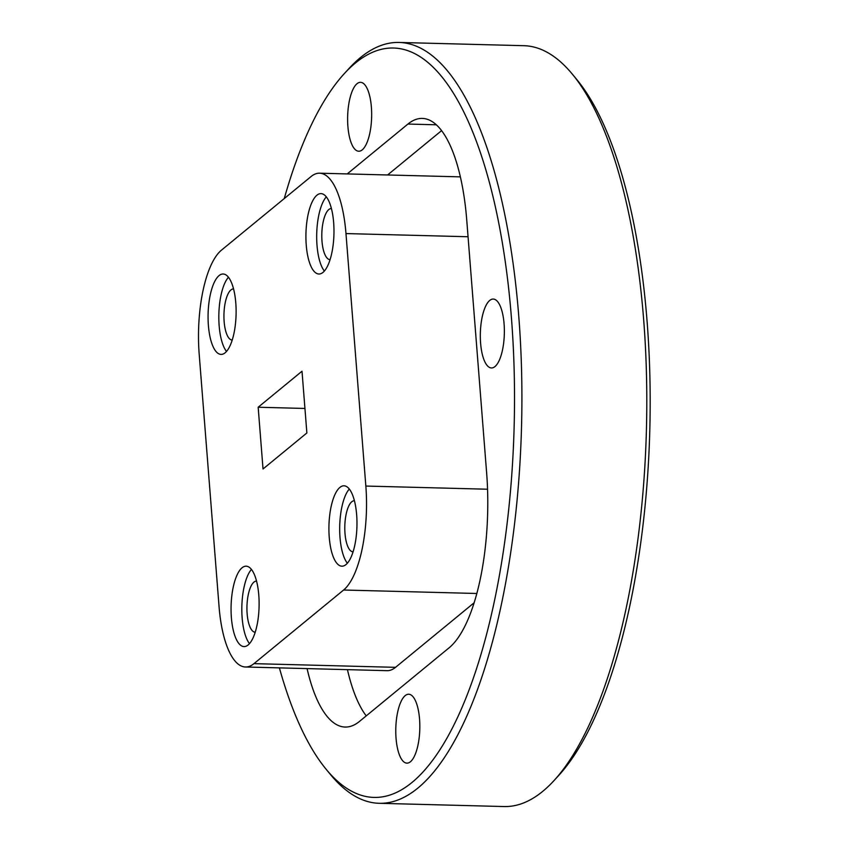 <?xml version="1.0" encoding="UTF-8"?>
<svg xmlns="http://www.w3.org/2000/svg" width="849" height="849" viewBox="0 0 849 849"><rect width="100%" height="100%" fill="white"/><g stroke="black" fill="none" stroke-linecap="round" stroke-linejoin="round"><path stroke-width="1.27" d="M572.375 74.192L576.874 79.636A374.812 130.481 91.5 0 1 649.814 429.668A374.812 130.481 91.5 0 1 558.748 775.413L553.972 780.624A380.554 132.486 -88.5 0 0 646.429 429.573A380.554 132.486 -88.5 0 0 572.375 74.192A380.554 132.486 -88.5 0 0 523.897 45.697L399.009 42.45A380.554 132.486 91.5 0 1 521.573 370.79A380.554 132.486 91.5 0 1 417.846 788.095A380.554 132.486 91.5 0 1 379.195 803.303A380.554 132.486 91.5 0 1 330.717 774.808L326.218 769.364A374.812 130.481 -88.5 0 0 412.03 782.449A374.812 130.481 -88.5 0 0 511.427 317.834A374.812 130.481 -88.5 0 0 355.413 63.017A374.812 130.481 -88.5 0 0 344.333 73.587A374.812 130.481 -88.5 0 0 284.256 198.57M379.195 803.303L504.083 806.55A380.554 132.486 -88.5 0 0 542.734 791.353A380.554 132.486 -88.5 0 0 553.972 780.624M344.333 73.587L349.119 68.376A380.554 132.486 91.5 0 1 360.358 57.647A380.554 132.486 91.5 0 1 399.009 42.45M255.22 632.218A25.566 8.904 91.5 0 1 255.188 632.218A25.566 8.904 91.5 0 1 246.953 610.155A25.566 8.904 91.5 0 1 253.925 582.127A25.566 8.904 91.5 0 1 256.515 581.109A25.566 8.904 91.5 0 1 256.557 581.109M242.05 567.79A40.211 13.998 -88.5 0 0 231.087 611.885A40.211 13.998 -88.5 0 0 244.045 646.577A40.211 13.998 -88.5 0 0 248.12 644.975A40.211 13.998 -88.5 0 0 259.083 600.88A40.211 13.998 -88.5 0 0 246.136 566.187A40.211 13.998 -88.5 0 0 242.05 567.79M251.431 569.414A40.211 13.998 -88.5 0 0 241.859 606.292A40.211 13.998 -88.5 0 0 249.5 643.627M353.078 551.829A25.566 8.904 91.5 0 1 353.046 551.829A25.566 8.904 91.5 0 1 344.811 529.776A25.566 8.904 91.5 0 1 351.783 501.748A25.566 8.904 91.5 0 1 354.373 500.719A25.566 8.904 91.5 0 1 354.415 500.73M339.908 487.411A40.211 13.998 -88.5 0 0 328.945 531.495A40.211 13.998 -88.5 0 0 341.892 566.187A40.211 13.998 -88.5 0 0 345.978 564.585A40.211 13.998 -88.5 0 0 356.941 520.49A40.211 13.998 -88.5 0 0 343.994 485.798A40.211 13.998 -88.5 0 0 339.908 487.411M349.289 489.035A40.211 13.998 -88.5 0 0 339.717 525.913A40.211 13.998 -88.5 0 0 347.358 563.237M330.081 259.645A25.566 8.904 91.5 0 1 330.049 259.645A25.566 8.904 91.5 0 1 321.813 237.593A25.566 8.904 91.5 0 1 328.786 209.565A25.566 8.904 91.5 0 1 331.375 208.546A25.566 8.904 91.5 0 1 331.418 208.546M316.91 195.228A40.211 13.998 -88.5 0 0 305.948 239.322A40.211 13.998 -88.5 0 0 318.906 274.015A40.211 13.998 -88.5 0 0 322.981 272.402A40.211 13.998 -88.5 0 0 333.944 228.307A40.211 13.998 -88.5 0 0 320.996 193.614A40.211 13.998 -88.5 0 0 316.91 195.228M326.303 196.851A40.211 13.998 -88.5 0 0 316.719 233.73A40.211 13.998 -88.5 0 0 324.36 271.054M232.233 340.035A25.566 8.904 91.5 0 1 232.191 340.035A25.566 8.904 91.5 0 1 223.956 317.982A25.566 8.904 91.5 0 1 230.928 289.944A25.566 8.904 91.5 0 1 233.528 288.925A25.566 8.904 91.5 0 1 233.56 288.925M219.053 275.607A40.211 13.998 -88.5 0 0 208.101 319.702A40.211 13.998 -88.5 0 0 221.048 354.394A40.211 13.998 -88.5 0 0 225.134 352.791A40.211 13.998 -88.5 0 0 236.086 308.696A40.211 13.998 -88.5 0 0 223.138 274.004A40.211 13.998 -88.5 0 0 219.053 275.607M228.445 277.241A40.211 13.998 -88.5 0 0 218.862 314.119A40.211 13.998 -88.5 0 0 226.513 351.444M410.407 761.776A34.469 12.003 91.5 0 1 406.904 763.145A34.469 12.003 91.5 0 1 395.804 733.409A34.469 12.003 91.5 0 1 405.196 695.618A34.469 12.003 91.5 0 1 408.698 694.238A34.469 12.003 91.5 0 1 419.799 723.974A34.469 12.003 91.5 0 1 410.407 761.776M362.247 149.849A34.469 12.003 91.5 0 1 358.745 151.228A34.469 12.003 91.5 0 1 347.644 121.492A34.469 12.003 91.5 0 1 357.036 83.69A34.469 12.003 91.5 0 1 360.538 82.321A34.469 12.003 91.5 0 1 371.639 112.057A34.469 12.003 91.5 0 1 362.247 149.849M494.946 366.588A34.469 12.003 91.5 0 1 491.444 367.957A34.469 12.003 91.5 0 1 480.343 338.22A34.469 12.003 91.5 0 1 489.735 300.429A34.469 12.003 91.5 0 1 493.237 299.05A34.469 12.003 91.5 0 1 504.338 328.786A34.469 12.003 91.5 0 1 494.946 366.588M279.395 667.876A374.812 130.481 -88.5 0 0 326.218 769.364M347.23 173.918L407.923 124.06A141.305 49.189 91.5 0 1 422.282 118.414A141.305 49.189 91.5 0 1 466.748 220.124L486.615 472.617A141.305 49.189 91.5 0 1 449.142 647.776L359.509 721.406A141.305 49.189 91.5 0 1 345.161 727.052A141.305 49.189 91.5 0 1 307.073 668.598M245.457 666.996A83.86 29.195 -88.5 0 0 253.968 663.642L343.612 590.013A83.86 29.195 -88.5 0 0 365.845 486.053L345.978 233.571A83.86 29.195 -88.5 0 0 319.585 173.196A83.86 29.195 -88.5 0 0 311.063 176.55L221.43 250.179A83.86 29.195 -88.5 0 0 199.186 354.139L219.063 606.632A83.86 29.195 -88.5 0 0 245.457 666.996L387.027 670.678A83.86 29.195 -88.5 0 0 395.538 667.335L474.156 602.758M263.031 468.977L306.871 432.969L302.011 371.225L258.17 407.233L263.031 468.977M304.94 408.454L258.17 407.233M347.443 669.649A141.305 49.189 -88.5 0 0 366.237 715.887M441.576 130.629L387.6 174.968M253.968 663.642L395.538 667.335M343.612 590.013L476.851 593.483M365.845 486.053L487.549 489.226M345.978 233.571L468.054 236.744M436.322 124.792L407.923 124.06M319.585 173.196L460.36 176.868"/></g></svg>
